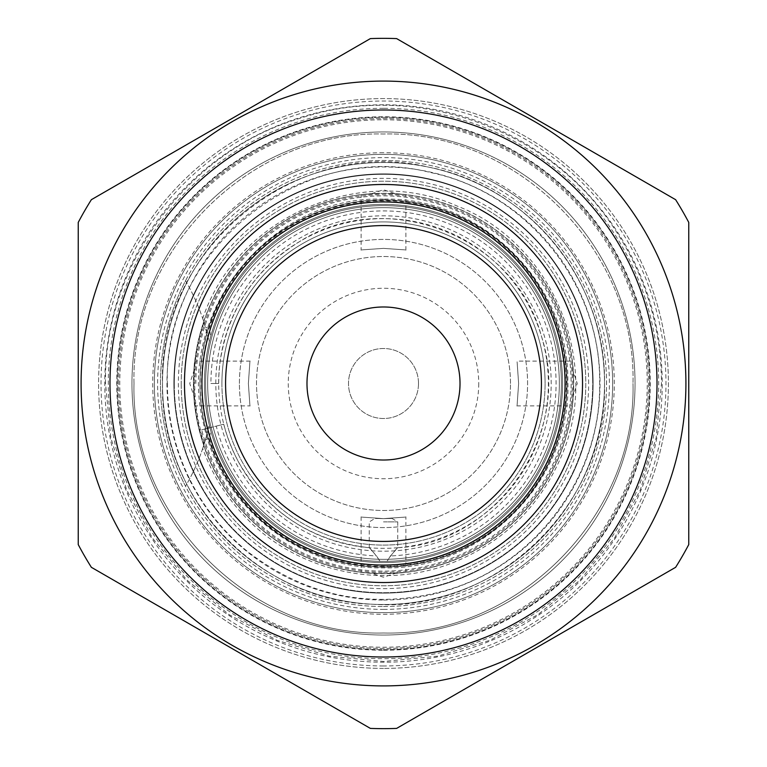<?xml version="1.0" encoding="UTF-8"?>
<svg xmlns="http://www.w3.org/2000/svg" width="767" height="767" viewBox="0 0 767 767"><rect width="100%" height="100%" fill="white"/><g stroke="black" fill="none" stroke-linecap="round" stroke-linejoin="round"><path stroke-width="0.58" stroke-dasharray="3.83 2.88" d="M221.912 383.5A161.588 161.588 0 0 1 383.5 221.912A161.588 161.588 0 0 1 545.088 383.5A161.588 161.588 0 0 1 383.5 545.088A161.588 161.588 0 0 1 221.912 383.5A161.588 161.588 0 0 1 383.5 221.912A161.588 161.588 0 0 1 545.088 383.5A161.588 161.588 0 0 1 383.5 545.088A161.588 161.588 0 0 1 221.912 383.5A161.588 161.588 0 0 1 383.5 221.912A161.588 161.588 0 0 1 545.088 383.5M592.709 383.5A209.209 209.209 0 0 0 383.5 174.291A209.209 209.209 0 0 0 174.291 383.5A209.209 209.209 0 0 0 383.5 592.709A209.209 209.209 0 0 0 592.709 383.5A209.209 209.209 0 0 0 383.5 174.291A209.209 209.209 0 0 0 174.291 383.5A209.209 209.209 0 0 0 383.5 592.709A209.209 209.209 0 0 0 592.709 383.5A209.209 209.209 0 0 1 383.5 592.709A209.209 209.209 0 0 1 174.291 383.5A209.209 209.209 0 0 1 383.5 174.291A209.209 209.209 0 0 1 592.709 383.5A209.209 209.209 0 0 1 383.5 592.709A209.209 209.209 0 0 1 174.291 383.5A209.209 209.209 0 0 1 383.5 174.291A209.209 209.209 0 0 1 592.709 383.5A209.209 209.209 0 0 0 383.5 174.291A209.209 209.209 0 0 0 174.291 383.5M207.665 383.5A175.835 175.835 0 0 0 383.5 559.335A175.835 175.835 0 0 0 559.335 383.5A175.835 175.835 0 0 0 383.5 207.665A175.835 175.835 0 0 0 207.665 383.5A175.835 175.835 0 0 0 383.5 559.335A175.835 175.835 0 0 0 559.335 383.5A175.835 175.835 0 0 0 383.5 207.665A175.835 175.835 0 0 0 207.665 383.5A175.835 175.835 0 0 0 383.5 559.335A175.835 175.835 0 0 0 559.335 383.5A175.835 175.835 0 0 0 383.5 207.665A175.835 175.835 0 0 0 207.665 383.5A175.835 175.835 0 0 0 383.5 559.335A175.835 175.835 0 0 0 559.335 383.5A175.835 175.835 0 0 0 383.5 207.665A175.835 175.835 0 0 0 207.665 383.5A175.835 175.835 0 0 1 383.5 207.665A175.835 175.835 0 0 1 559.335 383.5A175.835 175.835 0 0 1 383.5 559.335A175.835 175.835 0 0 1 207.665 383.5A175.835 175.835 0 0 0 383.5 559.335A175.835 175.835 0 0 0 559.335 383.5A175.835 175.835 0 0 0 383.5 207.665A175.835 175.835 0 0 0 207.665 383.5A175.835 175.835 0 0 1 383.5 207.665A175.835 175.835 0 0 1 559.335 383.5A175.835 175.835 0 0 0 383.5 207.665A175.835 175.835 0 0 0 207.665 383.5A175.835 175.835 0 0 0 383.5 559.335A175.835 175.835 0 0 0 559.335 383.5A175.835 175.835 0 0 1 383.5 559.335A175.835 175.835 0 0 1 207.665 383.5M173.888 383.5A209.612 209.612 0 0 1 383.5 173.888A209.612 209.612 0 0 1 593.112 383.5A209.612 209.612 0 0 1 383.5 593.112A209.612 209.612 0 0 1 173.888 383.5A209.612 209.612 0 0 1 383.5 173.888A209.612 209.612 0 0 1 593.112 383.5A209.612 209.612 0 0 1 383.5 593.112A209.612 209.612 0 0 1 173.888 383.5A209.612 209.612 0 0 1 383.5 173.888A209.612 209.612 0 0 1 593.112 383.5A209.612 209.612 0 0 1 383.5 593.112A209.612 209.612 0 0 1 173.888 383.5A209.612 209.612 0 0 1 383.5 173.888A209.612 209.612 0 0 1 593.112 383.5A209.612 209.612 0 0 1 383.5 593.112A209.612 209.612 0 0 1 173.888 383.5M250.234 361.113L194.751 361.113L193.821 371.228A190.072 190.072 0 0 1 371.228 193.821C355.322 194.904 359.416 194.77 383.5 193.428C407.584 194.77 411.678 194.904 395.772 193.821A190.072 190.072 0 0 1 573.179 371.228C572.096 355.322 572.23 359.416 573.572 383.5A190.072 190.072 0 0 1 383.5 573.572C359.416 572.23 355.322 572.096 371.228 573.179L383.5 577.244L395.772 573.179C411.678 572.096 407.584 572.23 383.5 573.572A190.072 190.072 0 0 1 193.428 383.5C194.77 359.416 194.904 355.322 193.821 371.228L189.756 383.5L193.821 395.772C194.904 411.678 194.77 407.584 193.428 383.5A190.072 190.072 0 0 0 383.5 573.572A190.072 190.072 0 0 0 573.572 383.5A190.072 190.072 0 0 0 383.5 193.428A190.072 190.072 0 0 0 193.428 383.5A190.072 190.072 0 0 0 383.5 573.572A190.072 190.072 0 0 0 573.572 383.5A190.072 190.072 0 0 0 383.5 193.428A190.072 190.072 0 0 0 193.428 383.5A190.072 190.072 0 0 1 383.5 193.428A190.072 190.072 0 0 1 573.572 383.5C572.23 407.584 572.096 411.678 573.179 395.772L577.244 383.5L573.179 371.228L572.249 361.113L516.766 361.113M383.5 565.432A181.932 181.932 0 0 0 565.432 383.5A181.932 181.932 0 0 0 383.5 201.568A181.932 181.932 0 0 0 201.568 383.5A181.932 181.932 0 0 0 383.5 565.432M516.766 405.887L572.249 405.887L573.179 395.772A190.072 190.072 0 0 1 395.772 573.179L405.887 572.249L405.887 516.766M361.113 516.766L361.113 572.249L371.228 573.179A190.072 190.072 0 0 1 193.821 395.772L194.751 405.887L250.234 405.887M405.887 250.234L405.887 194.751L395.772 193.821L383.5 189.756L371.228 193.821L361.113 194.751L361.113 250.234M518.626 383.5C516.594 354.584 516.594 354.584 518.626 383.5C516.594 354.584 516.594 354.584 518.626 383.5C516.594 412.416 516.594 412.416 518.626 383.5C516.594 412.416 516.594 412.416 518.626 383.5M181.213 383.5A202.287 202.287 0 0 0 383.5 585.787A202.287 202.287 0 0 0 585.787 383.5A202.287 202.287 0 0 0 383.5 181.213A202.287 202.287 0 0 0 181.213 383.5A202.287 202.287 0 0 1 383.5 181.213A202.287 202.287 0 0 1 585.787 383.5A202.287 202.287 0 0 1 383.5 585.787A202.287 202.287 0 0 1 181.213 383.5M383.5 518.626C412.416 516.594 412.416 516.594 383.5 518.626C412.416 516.594 412.416 516.594 383.5 518.626C354.584 516.594 354.584 516.594 383.5 518.626C354.584 516.594 354.584 516.594 383.5 518.626C372.762 518.348 372.762 518.348 383.5 518.626C372.762 518.348 372.762 518.348 383.5 518.626C394.238 518.348 394.238 518.348 383.5 518.626C394.238 518.348 394.238 518.348 383.5 518.626M248.374 383.5C250.406 412.416 250.406 412.416 248.374 383.5C250.406 412.416 250.406 412.416 248.374 383.5C250.406 354.584 250.406 354.584 248.374 383.5C250.406 354.584 250.406 354.584 248.374 383.5M383.5 600.034A216.534 216.534 0 0 0 600.034 383.5A216.534 216.534 0 0 0 383.5 166.966A216.534 216.534 0 0 0 166.966 383.5A216.534 216.534 0 0 0 383.5 600.034M383.5 606.544A223.044 223.044 0 0 0 606.544 383.5A223.044 223.044 0 0 0 383.5 160.456A223.044 223.044 0 0 0 160.456 383.5A223.044 223.044 0 0 0 383.5 606.544A223.044 223.044 0 0 1 160.456 383.5A223.044 223.044 0 0 1 383.5 160.456A223.044 223.044 0 0 1 606.544 383.5A223.044 223.044 0 0 1 383.5 606.544M204.022 322.543L208.825 340.759A203.504 203.504 0 0 0 185.528 280.76A223.044 223.044 0 0 0 185.528 486.24A223.044 223.044 0 0 1 185.528 280.76A203.504 203.504 0 0 1 204.022 322.543A189.545 189.545 0 0 0 204.022 444.457A203.504 203.504 0 0 1 185.528 486.24A203.504 203.504 0 0 0 208.825 426.241L209.583 426.241L210.82 430.987L209.199 438.666L205.479 439.606L208.825 426.241M383.5 635.038A251.538 251.538 0 0 0 635.038 383.5A251.538 251.538 0 0 0 383.5 131.962A251.538 251.538 0 0 0 131.962 383.5A251.538 251.538 0 0 0 383.5 635.038A251.538 251.538 0 0 1 131.962 383.5A251.538 251.538 0 0 1 383.5 131.962A251.538 251.538 0 0 1 635.038 383.5A251.538 251.538 0 0 1 383.5 635.038M383.5 604.511A221.011 221.011 0 0 0 604.511 383.5A221.011 221.011 0 0 0 383.5 162.489A221.011 221.011 0 0 0 162.489 383.5A221.011 221.011 0 0 0 383.5 604.511A221.011 221.011 0 0 0 604.511 383.5A221.011 221.011 0 0 0 383.5 162.489A221.011 221.011 0 0 0 162.489 383.5A221.011 221.011 0 0 0 383.5 604.511A221.011 221.011 0 0 0 604.511 383.5A221.011 221.011 0 0 0 383.5 162.489A221.011 221.011 0 0 0 162.489 383.5A221.011 221.011 0 0 0 383.5 604.511A221.011 221.011 0 0 0 604.511 383.5A221.011 221.011 0 0 0 383.5 162.489A221.011 221.011 0 0 0 162.489 383.5A221.011 221.011 0 0 0 383.5 604.511A221.011 221.011 0 0 0 604.511 383.5A221.011 221.011 0 0 0 383.5 162.489A221.011 221.011 0 0 0 162.489 383.5A221.011 221.011 0 0 0 383.5 604.511M118.53 383.5A264.97 264.97 0 0 1 383.5 118.53A264.97 264.97 0 0 1 648.47 383.5A264.97 264.97 0 0 1 383.5 648.47A264.97 264.97 0 0 1 118.53 383.5A264.97 264.97 0 0 1 383.5 118.53A264.97 264.97 0 0 1 648.47 383.5A264.97 264.97 0 0 1 383.5 648.47A264.97 264.97 0 0 1 118.53 383.5M383.5 117.313A266.187 266.187 0 0 1 649.687 383.5A266.187 266.187 0 0 1 383.5 649.687A266.187 266.187 0 0 1 117.313 383.5A266.187 266.187 0 0 1 383.5 117.313A266.187 266.187 0 0 0 117.313 383.5A266.187 266.187 0 0 0 383.5 649.687A266.187 266.187 0 0 0 649.687 383.5A266.187 266.187 0 0 0 383.5 117.313A266.187 266.187 0 0 0 117.313 383.5A266.187 266.187 0 0 0 383.5 649.687A266.187 266.187 0 0 0 649.687 383.5A266.187 266.187 0 0 0 383.5 117.313M383.5 668.412A284.912 284.912 0 0 1 98.588 383.5A284.912 284.912 0 0 1 383.5 98.588A284.912 284.912 0 0 1 668.412 383.5A284.912 284.912 0 0 1 383.5 668.412A284.912 284.912 0 0 0 668.412 383.5A284.912 284.912 0 0 0 383.5 98.588A284.912 284.912 0 0 0 98.588 383.5A284.912 284.912 0 0 0 383.5 668.412M78.244 222.411A345.15 345.15 0 0 1 91.369 199.688L370.375 38.599A345.15 345.15 0 0 1 396.625 38.599L675.631 199.688A345.15 345.15 0 0 1 688.756 222.411L688.756 544.589A345.15 345.15 0 0 1 675.631 567.312L396.625 728.401A345.15 345.15 0 0 1 370.375 728.401L91.369 567.312A345.15 345.15 0 0 1 78.244 544.589L78.244 222.411M383.5 657.012A273.512 273.512 0 0 0 657.012 383.5A273.512 273.512 0 0 0 383.5 109.988A273.512 273.512 0 0 0 109.988 383.5A273.512 273.512 0 0 0 383.5 657.012M383.5 541.425A157.925 157.925 0 0 1 225.575 383.5A157.925 157.925 0 0 1 383.5 225.575A157.925 157.925 0 0 1 541.425 383.5A157.925 157.925 0 0 1 383.5 541.425M306.982 383.5A76.518 76.518 0 0 1 383.5 306.982A76.518 76.518 0 0 1 460.018 383.5A76.518 76.518 0 0 1 383.5 460.018A76.518 76.518 0 0 1 306.982 383.5M510.486 383.5A126.986 126.986 0 0 0 383.5 256.514A126.986 126.986 0 0 0 256.514 383.5A126.986 126.986 0 0 0 383.5 510.486A126.986 126.986 0 0 0 510.486 383.5A126.986 126.986 0 0 0 383.5 256.514A126.986 126.986 0 0 0 256.514 383.5A126.986 126.986 0 0 0 383.5 510.486A126.986 126.986 0 0 0 510.486 383.5M205.479 439.606L202.709 448.484C211.606 473.057 224.913 494.936 242.64 514.139C294.164 571.137 381.324 591.309 452.645 562.738C502.145 542.768 537.868 508.463 559.805 459.807C603.591 365.552 553.803 242.928 456.71 205.882C363.155 163.448 237.53 215.076 202.709 318.516L203.677 321.459A190.226 190.226 0 0 1 573.726 383.5A190.226 190.226 0 0 1 203.677 445.541L204.022 444.457M210.82 430.987A179.085 179.085 0 0 0 562.585 383.5A179.085 179.085 0 0 0 210.82 336.013L209.583 340.759A179.085 179.085 0 0 0 383.5 562.585A179.085 179.085 0 0 0 562.585 383.5A179.085 179.085 0 0 0 383.5 204.415A179.085 179.085 0 0 0 209.583 426.241M383.5 572.297A188.797 188.797 0 0 0 572.297 383.5A188.797 188.797 0 0 0 383.5 194.703A188.797 188.797 0 0 0 194.703 383.5A188.797 188.797 0 0 0 383.5 572.297M369.349 547.734L369.282 547.753C371.985 550.16 375.562 554.685 380.02 561.329A177.867 177.867 0 0 1 205.633 383.5A177.867 177.867 0 0 0 383.5 561.367A177.867 177.867 0 0 0 561.367 383.5A177.867 177.867 0 0 0 383.5 205.633A177.867 177.867 0 0 0 205.633 383.5A177.867 177.867 0 0 1 383.5 205.633A177.867 177.867 0 0 1 561.367 383.5A177.867 177.867 0 0 0 383.5 205.633A177.867 177.867 0 0 0 205.633 383.5A177.867 177.867 0 0 0 383.5 561.367A177.867 177.867 0 0 0 561.367 383.5A177.867 177.867 0 0 0 383.5 205.633A177.867 177.867 0 0 0 205.633 383.5A177.867 177.867 0 0 0 383.5 561.367A177.867 177.867 0 0 0 561.367 383.5A177.867 177.867 0 0 0 383.5 205.633A177.867 177.867 0 0 0 205.633 383.5A177.867 177.867 0 0 0 383.5 561.367A177.867 177.867 0 0 0 561.367 383.5A177.867 177.867 0 0 0 383.5 205.633A177.867 177.867 0 0 0 205.633 383.5A177.867 177.867 0 0 0 380.02 561.329L386.98 561.329A177.867 177.867 0 0 0 561.367 383.5A177.867 177.867 0 0 1 386.98 561.329L380.02 561.329L376.53 555.941L369.349 547.734A164.838 164.838 0 0 0 397.651 547.734L390.47 555.941L386.98 561.329C391.438 554.685 395.024 550.16 397.718 547.753L397.651 547.734M205.479 327.394L209.199 328.334L210.82 336.013M209.199 438.666A182.824 182.824 0 0 0 490.583 531.675A182.824 182.824 0 0 0 490.583 235.325A182.824 182.824 0 0 0 209.199 328.334M204.415 383.5A179.085 179.085 0 0 0 383.5 562.585A179.085 179.085 0 0 0 562.585 383.5A179.085 179.085 0 0 0 383.5 204.415A179.085 179.085 0 0 0 204.415 383.5A179.085 179.085 0 0 0 383.5 562.585A179.085 179.085 0 0 0 562.585 383.5A179.085 179.085 0 0 0 383.5 204.415A179.085 179.085 0 0 0 204.415 383.5M383.5 204.415A179.085 179.085 0 0 0 204.415 383.5A179.085 179.085 0 0 0 383.5 562.585A179.085 179.085 0 0 0 562.585 383.5A179.085 179.085 0 0 0 383.5 204.415M239.419 383.5A144.081 144.081 0 0 1 383.5 239.419A144.081 144.081 0 0 1 527.581 383.5A144.081 144.081 0 0 1 383.5 527.581A144.081 144.081 0 0 1 239.419 383.5A144.081 144.081 0 0 1 383.5 239.419A144.081 144.081 0 0 1 527.581 383.5A144.081 144.081 0 0 1 383.5 527.581A144.081 144.081 0 0 1 239.419 383.5M383.5 521.896L397.747 521.896L383.5 521.896M391.87 518.367L397.747 521.896L397.718 547.753A164.867 164.867 0 0 0 548.098 374.018A164.867 164.867 0 0 0 378.754 218.7A164.867 164.867 0 0 0 218.633 383.5L210.915 383.5A172.585 172.585 0 0 1 381.17 210.935A172.585 172.585 0 0 1 556.017 378.85A172.585 172.585 0 0 1 390.47 555.941M397.747 547.724C495.616 543.448 574.032 434.333 541.205 335.524C514.715 235.958 386.137 186.065 299.418 241.71C254.529 269.687 228.067 309.82 220.052 362.11C215.728 397.229 221.836 430.421 238.384 461.696C267.558 512.356 311.181 541.032 369.253 547.724L369.253 547.724A164.867 164.867 0 0 1 223.734 424.209L201.673 429.827A187.637 187.637 0 0 0 502.922 528.223A187.637 187.637 0 0 0 463.498 213.772A187.637 187.637 0 0 0 195.863 383.5M223.734 424.209L216.265 426.116A172.585 172.585 0 0 0 376.53 555.941M218.633 383.5L210.915 383.5M201.673 429.827L216.265 426.116M383.5 248.374C354.584 250.406 354.584 250.406 383.5 248.374C354.584 250.406 354.584 250.406 383.5 248.374C412.416 250.406 412.416 250.406 383.5 248.374C412.416 250.406 412.416 250.406 383.5 248.374M478.742 383.5A95.242 95.242 0 0 1 383.5 478.742A95.242 95.242 0 0 1 288.258 383.5A95.242 95.242 0 0 1 383.5 288.258A95.242 95.242 0 0 1 478.742 383.5M418.504 383.5A35.004 35.004 0 0 1 383.5 418.504A35.004 35.004 0 0 1 348.496 383.5A35.004 35.004 0 0 1 383.5 348.496A35.004 35.004 0 0 1 418.504 383.5A35.004 35.004 0 0 1 383.5 418.504A35.004 35.004 0 0 1 348.496 383.5A35.004 35.004 0 0 1 383.5 348.496A35.004 35.004 0 0 1 418.504 383.5M199.938 383.5A183.562 183.562 0 0 1 383.5 199.938A183.562 183.562 0 0 1 567.062 383.5A183.562 183.562 0 0 1 383.5 567.062A183.562 183.562 0 0 1 199.938 383.5A183.562 183.562 0 0 0 383.5 567.062A183.562 183.562 0 0 0 567.062 383.5A183.562 183.562 0 0 0 383.5 199.938A183.562 183.562 0 0 0 199.938 383.5A183.562 183.562 0 0 1 383.5 199.938A183.562 183.562 0 0 1 567.062 383.5A183.562 183.562 0 0 1 383.5 567.062A183.562 183.562 0 0 1 199.938 383.5A183.562 183.562 0 0 0 383.5 567.062A183.562 183.562 0 0 0 567.062 383.5A183.562 183.562 0 0 0 383.5 199.938A183.562 183.562 0 0 0 199.938 383.5M215.805 383.5A167.695 167.695 0 0 1 383.5 215.805A167.695 167.695 0 0 1 551.195 383.5A167.695 167.695 0 0 1 383.5 551.195A167.695 167.695 0 0 1 215.805 383.5M588.634 383.5A205.134 205.134 0 0 0 383.5 178.366A205.134 205.134 0 0 0 178.366 383.5A205.134 205.134 0 0 0 383.5 588.634A205.134 205.134 0 0 0 588.634 383.5M383.5 609.391A225.891 225.891 0 0 0 609.391 383.5A225.891 225.891 0 0 0 383.5 157.609A225.891 225.891 0 0 0 157.609 383.5A225.891 225.891 0 0 0 383.5 609.391M154.349 383.5A229.151 229.151 0 0 1 383.5 154.349A229.151 229.151 0 0 1 612.651 383.5A229.151 229.151 0 0 1 383.5 612.651A229.151 229.151 0 0 1 154.349 383.5A229.151 229.151 0 0 1 383.5 154.349A229.151 229.151 0 0 1 612.651 383.5A229.151 229.151 0 0 1 383.5 612.651A229.151 229.151 0 0 1 154.349 383.5M383.5 152.719A230.781 230.781 0 0 0 152.719 383.5A230.781 230.781 0 0 0 383.5 614.281A230.781 230.781 0 0 0 614.281 383.5A230.781 230.781 0 0 0 383.5 152.719M383.5 119.757A263.743 263.743 0 0 1 647.243 383.5A263.743 263.743 0 0 1 383.5 647.243A263.743 263.743 0 0 1 119.757 383.5A263.743 263.743 0 0 1 383.5 119.757M383.5 650.234A266.734 266.734 0 0 0 650.234 383.5A266.734 266.734 0 0 0 383.5 116.766A266.734 266.734 0 0 0 116.766 383.5A266.734 266.734 0 0 0 383.5 650.234M383.5 108.31A275.19 275.19 0 0 0 108.31 383.5A275.19 275.19 0 0 0 383.5 658.69A275.19 275.19 0 0 0 658.69 383.5A275.19 275.19 0 0 0 383.5 108.31M383.5 104.782A278.718 278.718 0 0 0 104.782 383.5A278.718 278.718 0 0 0 383.5 662.218A278.718 278.718 0 0 0 662.218 383.5A278.718 278.718 0 0 0 383.5 104.782M383.5 665.967A282.467 282.467 0 0 1 101.033 383.5A282.467 282.467 0 0 1 383.5 101.033A282.467 282.467 0 0 1 665.967 383.5A282.467 282.467 0 0 1 383.5 665.967M208.825 340.759L209.583 340.759M383.5 566.851A183.351 183.351 0 0 0 566.851 383.5A183.351 183.351 0 0 0 383.5 200.149A183.351 183.351 0 0 0 200.149 383.5A183.351 183.351 0 0 0 383.5 566.851M133.995 383.5C130.563 250.176 250.176 130.563 383.5 133.995C516.824 130.563 636.437 250.176 633.005 383.5C636.437 250.176 516.824 130.563 383.5 133.995C250.176 130.563 130.563 250.176 133.995 383.5C130.563 516.824 250.176 636.437 383.5 633.005C516.824 636.437 636.437 516.824 633.005 383.5C636.437 516.824 516.824 636.437 383.5 633.005C250.176 636.437 130.563 516.824 133.995 383.5M167.379 383.5C167.465 415.685 174.32 446.365 187.944 475.521C202.248 505.674 222.382 531.224 248.364 552.173C307.203 596.86 372.34 609.823 443.796 591.041C534.148 566.343 601.107 477.199 599.621 383.5C601.386 285.056 527.102 192.344 430.642 172.575C301.536 139.009 162.786 250.157 167.379 383.5M383.5 199.123C269.754 195.201 174.924 313.569 203.562 423.72C220.417 506.009 299.513 569.373 383.5 567.877C483.085 570.504 572.048 480.132 567.858 380.605C568.778 283.119 480.976 196.668 383.5 199.123M369.253 547.724L369.253 521.896L375.13 518.367M105.51 383.5C103.334 265.181 188.164 150.236 301.757 117.802C413.94 80.775 548.712 128.166 613.418 227.243C645.085 274.519 661.116 326.598 661.49 383.5L656.149 437.736L640.33 489.892L614.635 537.955L580.063 580.082L537.935 614.645L489.873 640.33L437.727 656.149L383.49 661.49L329.264 656.149L277.108 640.33L229.055 614.635L186.927 580.063L152.355 537.945L126.67 489.883L110.851 437.736L105.51 383.5M162.489 383.5C159.747 497.802 258.786 601.616 373.088 604.262C494.715 613.37 607.876 505.443 604.511 383.5C606.381 281.594 528.473 185.911 428.322 167.081C297.04 135.232 157.925 248.489 162.489 383.5"/><path stroke-width="1.15" d="M78.244 222.411L78.244 544.589A345.15 345.15 0 0 0 91.369 567.312L370.375 728.401A345.15 345.15 0 0 0 396.625 728.401L675.631 567.312A345.15 345.15 0 0 0 688.756 544.589L688.756 222.411A345.15 345.15 0 0 0 675.631 199.688L396.625 38.599A345.15 345.15 0 0 0 370.375 38.599L91.369 199.688A345.15 345.15 0 0 0 78.244 222.411M383.5 685.909A302.409 302.409 0 0 0 685.909 383.5A302.409 302.409 0 0 0 383.5 81.091A302.409 302.409 0 0 0 81.091 383.5A302.409 302.409 0 0 0 383.5 685.909M383.5 657.012A273.512 273.512 0 0 0 657.012 383.5A273.512 273.512 0 0 0 383.5 109.988A273.512 273.512 0 0 0 109.988 383.5A273.512 273.512 0 0 0 383.5 657.012M383.5 582.527A199.027 199.027 0 0 1 184.473 383.5A199.027 199.027 0 0 1 383.5 184.473A199.027 199.027 0 0 1 582.527 383.5A199.027 199.027 0 0 1 383.5 582.527M383.5 565.058A181.558 181.558 0 0 1 201.942 383.5A181.558 181.558 0 0 1 383.5 201.942A181.558 181.558 0 0 1 565.058 383.5A181.558 181.558 0 0 1 383.5 565.058M383.5 541.425A157.925 157.925 0 0 0 541.425 383.5A157.925 157.925 0 0 0 383.5 225.575A157.925 157.925 0 0 0 225.575 383.5A157.925 157.925 0 0 0 383.5 541.425M383.5 306.982A76.518 76.518 0 0 1 460.018 383.5A76.518 76.518 0 0 1 383.5 460.018A76.518 76.518 0 0 1 306.982 383.5A76.518 76.518 0 0 1 383.5 306.982"/></g></svg>
